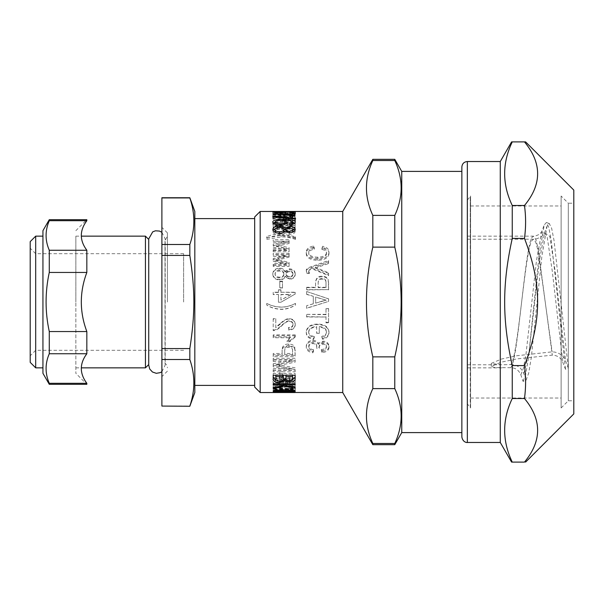 <?xml version="1.0" encoding="UTF-8"?>
<svg xmlns="http://www.w3.org/2000/svg" width="604" height="604" viewBox="0 0 604 604"><rect width="100%" height="100%" fill="white"/><g stroke="black" fill="none" stroke-linecap="round" stroke-linejoin="round"><path stroke-width="0.45" stroke-dasharray="3.02 2.27" d="M308.765 347.27L308.765 347.179C308.954 344.944 310.305 343.752 312.819 343.608C315.303 343.721 316.617 344.944 316.768 347.27L316.768 348.349L319.289 348.349L319.335 347.27C319.357 345.488 320.535 344.476 322.868 344.242C324.96 344.28 326.152 345.269 326.447 347.209L326.439 347.27C325.828 349.55 324.137 350.675 321.373 350.645L322 352.547C326.613 352.117 328.938 350.358 328.984 347.27L328.984 347.179C328.584 343.97 326.59 342.294 323.004 342.143L318.24 344.257C317.508 342.476 315.733 341.509 312.917 341.366C308.803 341.615 306.59 343.548 306.273 347.164L306.273 347.27C306.326 350.146 308.523 351.989 312.864 352.796L313.582 350.901C310.977 350.607 309.376 349.399 308.765 347.27M342.732 392.54L342.732 211.46M294.246 347.27L288.825 345.133L283.14 347.27L282.113 350.939L282.113 354.752L273.197 354.752L273.197 356.662L295.145 356.662L295.145 351.105L294.246 347.27M260.173 392.54L260.173 211.46M285.586 211.46L289.414 211.46M295.228 212.17L289.769 211.672L293.008 212.185L284.514 212.797L287.436 212.155L280.316 211.649L272.819 212.193C272.555 212.767 276.096 213.099 283.465 213.204C291.626 213.099 295.545 212.751 295.228 212.17L295.228 214.344L289.565 214.035L289.565 211.853M295.228 214.979C295.182 214.224 293.363 213.801 289.769 213.71L289.565 214.224L293.008 215.016L290.622 215.93L284.514 216.247L287.436 214.948C287.217 214.118 284.846 213.68 280.316 213.635C275.469 213.688 272.97 214.156 272.819 215.032C272.555 216.194 276.096 216.844 283.465 216.979C291.626 216.836 295.545 216.172 295.228 214.979L295.228 217.093C295.182 216.353 293.363 215.938 289.769 215.847L289.565 214.224M273.197 222.483L273.197 223.639L295.145 223.639L294.722 218.988C293.884 218.15 291.921 217.712 288.825 217.689C284.605 217.538 282.37 218.437 282.113 220.377L282.113 222.483L273.197 222.483L273.197 225.541L295.145 225.541L295.145 223.639M281.162 233.801C275.371 233.967 270.562 234.933 266.734 236.715L266.734 237.833L281.124 235.303C285.33 235.122 290.131 235.968 295.515 237.833L295.515 236.715L281.162 233.801L281.162 235.454C275.371 235.613 270.562 236.564 266.734 238.301L266.734 237.833M273.197 265.511L289.097 265.511L289.097 262.408L276.368 259.327L289.097 256.013L289.097 253.318L273.197 253.318L273.197 255.19L285.994 255.19L273.197 258.535L273.197 260.271L286.606 263.555L273.197 263.555L273.197 266.394L289.097 266.394L289.097 262.408M279.788 281.139L279.788 287.791L282.498 287.791L282.498 281.139L279.788 281.139L279.788 288.138L282.498 287.791M273.197 292.23L273.197 294.435L278.452 294.435L278.452 302.226L280.928 302.226L295.145 294.035L295.145 292.23L280.928 292.23L280.928 289.807L278.452 289.807L278.452 292.23L273.197 292.23L273.197 294.624L278.452 294.435M275.786 327.7L275.786 319.123L273.197 319.123L273.197 330.622C275.19 330.886 277.893 329.422 281.313 326.236C285.043 322.627 287.678 321.011 289.21 321.381C291.596 321.547 292.864 322.649 293.008 324.68C292.955 326.802 291.483 327.927 288.584 328.055L288.871 330.222C293.106 329.829 295.228 327.949 295.228 324.597C294.775 321.003 292.759 319.191 289.165 319.154C286.847 318.882 283.797 320.611 280.007 324.333L275.786 327.7L275.786 318.708L273.197 318.708L273.197 319.123M273.197 370.32L273.197 371.8L295.145 371.8L295.145 369.467L276.345 365.933L295.145 362.113L295.145 359.674L273.197 359.674L273.197 361.426L291.551 361.426L273.197 365.277L273.197 366.787L291.875 370.32L273.197 370.32L273.197 368.666L273.197 370.109L295.145 370.109L295.145 371.8M279.531 384.144C282.513 384.129 284.371 383.631 285.111 382.649L289.588 383.834C293.136 383.759 295.024 382.981 295.228 381.494C295.001 379.901 293.091 379.025 289.497 378.859L285.111 380.233L279.448 378.474C275.288 378.67 273.076 379.667 272.819 381.479C273.046 383.178 275.288 384.068 279.531 384.144L279.531 382.151C282.513 382.143 284.371 381.652 285.111 380.694L289.588 381.856C293.136 381.781 295.024 381.018 295.228 379.569L295.228 381.494M275.786 390.395L275.786 388.062L273.197 388.062L273.197 391.007L289.21 388.757C291.596 388.817 292.864 389.119 293.008 389.663C292.955 390.192 291.483 390.463 288.584 390.478L288.871 390.931C293.106 390.886 295.228 390.456 295.228 389.64C294.775 388.651 292.759 388.13 289.165 388.078C286.847 388.032 283.797 388.531 280.007 389.572L275.786 390.395L275.786 385.979L273.197 385.979L273.197 388.062M308.765 252.253C308.75 249.981 310.607 248.546 314.344 247.934L313.612 246.039C308.704 246.93 306.258 248.984 306.273 252.215C306.251 256.564 310.086 258.942 317.779 259.35C325.156 258.912 328.893 256.474 328.984 252.042C328.954 249.059 326.824 247.142 322.612 246.281L321.932 248.138C324.975 248.773 326.492 250.086 326.492 252.087C326.59 255.258 323.684 256.964 317.779 257.213C311.77 257.025 308.765 255.371 308.765 252.253L308.765 253.461C308.75 251.241 310.607 249.837 314.344 249.248L313.612 246.039M306.643 314.669L306.643 317.009L326.001 317.009L326.001 322.823L328.599 322.823L328.599 308.735L326.001 308.735L326.001 314.669L306.643 314.359L306.643 316.647L326.001 317.009M316.677 333.355L319.274 333.355L319.274 327.089C324.061 327.685 326.447 329.512 326.447 332.57C326.447 334.986 324.914 336.511 321.849 337.153L322.596 339.282C326.756 338.376 328.893 336.141 328.984 332.57C328.365 327.466 324.658 324.816 317.87 324.62C310.773 324.673 306.908 327.293 306.273 332.472C306.273 336.292 308.704 338.633 313.559 339.493L314.291 337.402C310.26 336.526 308.402 334.858 308.712 332.411C308.954 329.188 311.604 327.413 316.677 327.089L316.677 333.355L316.677 332.593L319.274 332.593L319.274 327.089M306.643 305.79L306.643 308.312L328.599 301.404L328.599 298.829L306.643 291.498L306.643 294.208L313.287 296.292L313.287 303.842L306.643 305.7L306.643 308.161L328.599 301.404M306.643 287.285L306.643 289.626L328.599 289.626L328.176 279.509C327.338 277.417 325.367 276.322 322.272 276.224C318.059 275.99 315.824 278.165 315.56 282.755L315.56 287.285L306.643 287.285L306.643 289.928L328.599 289.626M312.479 268.206L328.599 275.054L328.599 272.781L315.152 267.262L328.599 262.597L328.599 260.475L311.528 266.575C307.617 267.844 305.888 269.188 306.341 270.63L306.87 272.797L309.361 272.797L308.682 270.894C308.319 269.92 309.588 269.022 312.479 268.206L312.479 269.029L328.599 275.711L328.599 272.781M295.228 391.837L273.197 392.087L289.724 392.426L295.228 392.011L295.228 389.663L273.197 389.663L273.197 392.087M279.788 384.884L279.788 387.375L282.498 387.375L282.498 384.884L279.788 384.884L279.788 382.876L279.788 385.307L282.498 385.307L282.498 387.375M279.788 373.468L279.788 377.424L282.498 377.424L282.498 373.468L279.788 373.468L279.788 371.732L279.788 375.597L282.498 375.597L282.498 377.424M295.228 335.703L273.197 335.703L273.197 337.749L290.365 337.749L287.111 341.773L289.724 341.773L295.228 337.032L295.228 334.88L273.197 334.88L273.197 337.749M266.734 303.45L266.734 305.035C270.396 307.579 275.197 309.022 281.162 309.369C286.009 309.369 290.796 307.927 295.515 305.035L295.515 303.45C290.131 306.137 285.33 307.361 281.124 307.119C276.338 307.119 271.543 305.896 266.734 303.45L266.734 304.967C270.396 307.444 275.197 308.855 281.162 309.195C286.009 309.195 290.796 307.783 295.515 304.967L295.515 305.035M279.531 279.395C282.513 279.327 284.371 278.233 285.111 276.103L289.588 278.693C293.136 278.452 295.024 276.798 295.228 273.74C295.001 270.683 293.091 269.052 289.497 268.833L285.111 271.317C284.22 269.233 282.332 268.176 279.448 268.153C275.288 268.402 273.076 270.26 272.819 273.71C273.046 277.213 275.288 279.116 279.531 279.395L279.531 279.946C282.513 279.878 284.371 278.806 285.111 276.73L289.588 279.259C293.136 279.018 295.024 277.41 295.228 274.427L295.228 273.74M273.197 250.449L289.097 250.449L289.097 247.67L276.368 244.945L289.097 242.053L289.097 239.713L273.197 239.713L273.197 241.328L285.994 241.328L273.197 244.25L273.197 245.783L286.606 248.697L273.197 248.697L273.197 251.702L289.097 251.702L289.097 247.67M273.197 225.805L273.197 227.112L295.145 227.112L295.145 225.805L273.197 225.805L273.197 228.931L295.145 228.931L295.145 227.112M183.631 302L183.631 253.71L183.631 302M467.345 240.626L467.345 364.778L467.345 240.626M467.345 403.917L467.345 200.083L467.345 403.917L470.259 407.466L470.259 196.534L470.584 408.025L470.584 195.975L470.584 408.025M467.345 237.621L467.345 367.851L467.345 237.621M510.456 364.567C516.798 364.484 521.26 367.504 523.834 373.627L526.046 380.233L523.056 381.366L520.822 374.782C518.768 370.01 515.272 367.655 510.342 367.7L494.714 367.587L491.301 366.379L501.403 362.136L517.024 358.874L552.29 355.144C557.394 355.326 560.92 357.779 562.875 362.483L565.48 369.263L568.334 368.161L565.714 361.343C563.2 355.265 558.67 352.094 552.131 351.845L516.941 355.718L501.373 359.07L491.301 363.374L500.776 364.778L510.456 364.567C517.59 362.853 524.717 251.415 531.852 240.626L533.445 239.229L535.778 242.242L538.119 250.992L552.131 351.845M510.342 367.7C517.515 366.968 524.68 249.044 531.852 237.621L533.445 236.156L535.801 239.373L538.156 248.705L552.29 355.144M145.436 367.851L145.436 236.149M75.855 302L75.855 236.149L75.855 302M35.689 367.851L35.689 236.149M30.2 362.362L30.2 241.638M30.2 302L30.2 355.779L30.2 302M35.689 302L35.689 253.71L35.689 302M254.684 302L254.684 385.405L254.684 302M194.82 392.54L194.82 211.46M161.895 244.492L189.83 244.492C195.198 228.969 195.198 213.454 189.83 197.931L161.895 197.931L161.895 348.561L189.83 348.561C192.548 331.724 193.884 316.202 193.824 302C193.884 287.798 192.548 272.276 189.83 255.439L189.83 244.492M189.83 255.439L161.895 255.439M161.895 359.508L161.895 406.069L189.83 406.069C195.198 390.546 195.198 375.031 189.83 359.508L161.895 359.508L161.895 348.561M161.895 302L161.895 376.632L161.895 302M167.383 302L167.383 232.857L167.383 302M161.895 371.687L165.186 365.103L164.99 240.686L164.99 363.314A5.489 5.489 0 0 1 167.383 367.851M148.743 302L148.743 364.544L148.743 302M189.83 359.508L189.83 348.561M42.937 302L42.937 367.851L42.937 302M75.855 266.334L75.855 373.332L75.855 266.334M75.855 230.668L86.833 219.69L86.833 220.694L49.271 220.694C45.021 230.547 45.021 240.392 49.271 250.245L86.833 250.245C79.479 240.392 79.479 230.547 86.833 220.694M86.833 250.245L86.833 272.449L49.271 272.449C45.021 292.147 45.021 311.853 49.271 331.551L86.833 331.551C79.479 311.853 79.479 292.147 86.833 272.449M86.833 331.551L86.833 353.755L49.271 353.755C45.021 363.608 45.021 373.453 49.271 383.306L86.833 383.306C79.479 373.453 79.479 363.608 86.833 353.755M86.833 383.306L86.833 384.31L75.855 373.332M49.271 219.69L49.271 220.694M49.271 250.245L49.271 272.449M49.271 331.551L49.271 353.755M49.271 383.306L49.271 384.31M42.937 230.668L42.937 373.332M561.124 214.669L561.124 398.028L561.124 214.669M470.584 214.669L470.584 398.028L470.584 214.669M561.124 196.036L561.124 407.964L561.124 196.036L568.311 203.223L568.311 400.777L568.311 203.223L573.8 203.223L573.8 400.777L573.8 203.223M526.046 380.233L528.681 373.204L531.309 357.538L541.818 256.768L547.081 226.055L549.27 223.54L551.656 228.312L554.034 240.437L568.334 368.161M523.056 381.366L525.707 374.54L528.349 358.814L538.927 256.232L544.212 224.975L546.378 222.483L548.772 227.331L551.158 239.66L565.48 369.263M573.8 413.914L573.8 190.086M511.603 141.895L512.252 141.895C502.128 163.095 502.128 184.288 512.252 205.488L512.252 238.406C502.128 284.439 502.128 319.561 512.252 365.594L512.252 398.512C502.128 419.712 502.128 440.905 512.252 462.105L524.483 462.105C542.014 440.905 542.014 419.712 524.483 398.512C525.978 387.541 525.978 376.564 524.483 365.594C542.014 319.561 542.014 284.439 524.483 238.406C525.978 227.436 525.978 216.458 524.483 205.488C542.014 184.288 542.014 163.095 524.483 141.895L525.608 141.895M500.271 442.475L500.271 161.525M512.252 365.594L524.483 365.594M512.252 398.512L524.483 398.512M512.252 238.406L524.483 238.406M512.252 205.488L524.483 205.488M512.252 141.895L524.483 141.895M461.856 432.6L461.856 171.4M285.058 212.208L280.316 212.744L275.047 212.193L285.058 212.208L285.058 214.39L280.316 214.903L275.047 214.367L285.058 214.39M254.684 387.058L254.684 216.942M372.827 443.487L394.774 443.487C403.276 425.201 403.276 406.907 394.774 388.614L372.827 388.614C364.333 406.907 364.333 425.201 372.827 443.487L372.827 444.672M394.774 444.672L394.774 443.487M372.827 160.513C364.333 178.799 364.333 197.093 372.827 215.386L394.774 215.386C403.276 197.093 403.276 178.799 394.774 160.513L372.827 160.513L372.827 159.328M372.827 247.127C364.333 283.706 364.333 320.294 372.827 356.873L394.774 356.873C403.276 320.294 403.276 283.706 394.774 247.127L372.827 247.127L372.827 215.386M372.827 388.614L372.827 356.873M394.774 160.513L394.774 159.328M394.774 247.127L394.774 215.386M394.774 388.614L394.774 356.873M401.751 432.6L401.751 171.4M285.058 215.069C284.937 215.696 283.351 216.051 280.316 216.141C276.972 216.043 275.22 215.673 275.047 215.032C275.16 214.503 276.858 214.209 280.143 214.163C283.344 214.194 284.982 214.496 285.058 215.069L285.058 217.176C284.937 217.787 283.351 218.135 280.316 218.218C276.972 218.127 275.22 217.765 275.047 217.138C275.16 216.617 276.858 216.338 280.143 216.292C283.344 216.323 284.982 216.617 285.058 217.176M292.555 222.483L284.703 222.483L284.703 220.354C284.703 219.146 286.039 218.557 288.704 218.61C291.4 218.527 292.676 219.116 292.555 220.369L292.555 224.409L284.703 224.409L284.703 222.34C284.703 221.155 286.039 220.581 288.704 220.634C291.4 220.551 292.676 221.124 292.555 222.347L292.555 224.409M280.928 300.06L280.928 294.435L290.826 294.435L280.928 300.105L280.928 294.624L290.826 294.624L280.928 300.105M293.008 381.486L289.671 382.838C287.421 382.777 286.243 382.324 286.145 381.479L289.52 380.037C291.709 380.142 292.872 380.626 293.008 381.486L293.008 379.561L289.671 380.882C287.421 380.822 286.243 380.377 286.145 379.546L289.52 378.149C291.709 378.247 292.872 378.716 293.008 379.561M283.925 381.502C283.752 382.536 282.287 383.095 279.531 383.163C276.692 383.079 275.197 382.513 275.047 381.479C275.175 380.384 276.64 379.78 279.433 379.667C282.272 379.788 283.774 380.399 283.925 381.502L283.925 379.576C283.752 380.58 282.287 381.124 279.531 381.2C276.692 381.116 275.197 380.565 275.047 379.546C275.175 378.489 276.64 377.9 279.433 377.787C282.272 377.908 283.774 378.504 283.925 379.576M322.106 301.147L315.666 303.148L315.666 297.032L326.288 300.165L315.666 303.125L315.666 297.153L326.288 300.211L322.106 301.169M326.001 287.285L318.157 287.285L318.157 282.702C318.157 279.886 319.486 278.504 322.159 278.572C324.846 278.436 326.13 279.826 326.001 282.74L326.001 287.64L318.157 287.64L318.157 283.17C318.157 280.422 319.486 279.071 322.159 279.139C324.846 279.01 326.13 280.362 326.001 283.208L326.001 287.64M292.555 354.752L284.703 354.752L284.703 350.894C284.703 348.433 286.039 347.224 288.704 347.262C291.4 347.164 292.676 348.38 292.555 350.924L292.555 354.752L292.555 353.468L284.703 353.468L284.703 349.708C284.703 347.308 286.039 346.122 288.704 346.16C291.4 346.069 292.676 347.262 292.555 349.739L292.555 353.468M293.008 273.725C292.842 275.416 291.732 276.338 289.671 276.504C287.421 276.36 286.243 275.424 286.145 273.71C286.273 272.019 287.398 271.098 289.52 270.954C291.709 271.128 292.872 272.049 293.008 273.725L293.008 274.412C292.842 276.058 291.732 276.964 289.671 277.123C287.421 276.979 286.243 276.066 286.145 274.39C286.273 272.744 287.398 271.845 289.52 271.702C291.709 271.876 292.872 272.774 293.008 274.412M283.925 273.755C283.752 275.862 282.287 277.01 279.531 277.206C276.692 276.987 275.197 275.817 275.047 273.71C275.175 271.596 276.64 270.449 279.433 270.267C282.272 270.464 283.774 271.626 283.925 273.755L283.925 274.442C283.752 276.496 282.287 277.621 279.531 277.81C276.692 277.591 275.197 276.451 275.047 274.39C275.175 272.329 276.64 271.211 279.433 271.037C282.272 271.226 283.774 272.366 283.925 274.442M286.334 228.893L289.588 228.342L292.698 228.75M295.031 230.388L295.228 229.49M295.228 231.241C295.001 233.174 293.091 234.231 289.497 234.412L285.111 232.767L285.111 231.045M285.111 232.767C284.22 234.133 282.332 234.835 279.448 234.873C275.288 234.654 273.076 233.454 272.819 231.264L272.819 229.505M272.819 231.264L273 230.403M275.507 228.516L279.531 227.95L283.57 228.591M293.008 231.257L289.671 229.588C287.421 229.663 286.243 230.222 286.145 231.264M286.757 232.283L289.52 233.008L292.185 232.389M283.925 231.234C283.752 229.965 282.287 229.278 279.531 229.18C276.692 229.293 275.197 229.988 275.047 231.264M276.156 232.759L279.433 233.454L282.823 232.714M294.805 223.216L295.228 224.152C295.182 225.511 293.363 226.334 289.769 226.636L289.565 223.639M289.769 226.636L289.769 224.763M289.565 225.534L291.959 225.088L291.959 224.499M291.959 225.088L293.008 224.092L290.622 222.717L284.514 222.28L284.514 221.275M284.514 222.28L285.058 222.415M286.915 223.269L287.436 224.205L287.436 222.272M287.436 224.205C287.217 225.73 284.846 226.591 280.316 226.802C275.469 226.568 272.97 225.654 272.819 224.069L272.819 222.129M272.819 224.069L273.257 223.11M275.047 222.174L283.465 221.381L293.008 222.264M295.228 224.152L295.228 222.219M285.058 224.001C284.937 223.035 283.351 222.514 280.316 222.423C276.972 222.514 275.22 223.065 275.047 224.076C275.16 224.998 276.858 225.526 280.143 225.662C283.344 225.556 284.982 225.005 285.058 224.001M294.858 215.281L294.858 213.129M294.858 218.157L294.858 216.081L294.858 218.157L292.759 218.157C287.534 217.055 281.019 216.428 273.197 216.292L273.197 215.787C280.113 215.824 286.47 216.338 292.261 217.327L292.261 213.129M292.759 218.157L292.759 216.081M273.197 216.292L273.197 215.787M292.261 217.327L292.261 215.96M289.565 214.496L293.008 214.141L284.514 213.808L287.436 214.163L280.316 214.873C275.469 214.775 272.97 214.526 272.819 214.133L283.465 213.71L295.228 214.148L289.769 214.82L289.565 212.321M289.769 214.82L289.769 212.653M291.959 214.375L291.959 212.57M293.008 214.141L293.008 212.495M284.514 213.808L284.514 211.778M287.436 214.163L287.436 211.981M272.819 214.133L272.819 211.951M295.228 214.148L295.228 211.966M285.058 214.118L275.047 214.133L280.143 214.533L285.058 214.118L285.058 212.51M275.047 214.133L275.047 212.472M273.197 228.931L273.197 227.112M295.145 228.931L295.145 225.805M295.145 227.648L273.197 227.648M289.097 251.702L289.097 250.449M289.097 248.991L276.368 246.326L276.368 244.945M276.368 246.326L289.097 243.503L289.097 242.053M289.097 243.503L289.097 239.713M289.097 241.222L273.197 241.222L273.197 239.713M273.197 242.8L285.994 242.8L285.994 241.328M285.994 242.8L273.197 245.654L273.197 244.25M273.197 247.142L286.606 249.988L286.606 248.697M286.606 249.988L273.197 249.988L273.197 248.697M273.197 249.988L273.197 251.702M285.111 276.73L285.111 276.103M295.228 274.427C295.001 271.445 293.091 269.845 289.497 269.633L285.111 272.064L285.111 271.317M285.111 272.064C284.22 270.026 282.332 268.999 279.448 268.976C275.288 269.218 273.076 271.022 272.819 274.39L272.819 273.71M272.819 274.39C273.046 277.817 275.288 279.667 279.531 279.946M275.047 274.39L275.047 273.71M286.145 274.39L286.145 273.71M295.515 304.967L295.515 303.45M295.515 303.412C290.131 306.032 285.33 307.232 281.124 306.998C276.338 306.998 271.543 305.805 266.734 303.412M273.197 334.88L273.197 335.703M273.197 336.881L290.365 336.881L290.365 337.749M290.365 336.881L287.111 340.807L287.111 341.773M287.111 340.807L289.724 340.807L289.724 341.773M289.724 340.807L295.228 336.186L295.228 337.032M295.228 336.186L295.228 334.88M295.145 355.333L294.722 346.975C293.884 345.148 291.921 344.182 288.825 344.084C284.605 343.925 282.37 345.813 282.113 349.754L282.113 353.468L273.197 353.468L273.197 355.333L295.145 355.333L295.145 356.662M273.197 355.333L273.197 356.662M295.145 349.92L295.145 351.105M282.113 349.754L282.113 350.939M282.113 353.468L282.113 354.752M273.197 353.468L273.197 354.752M292.555 349.739L292.555 350.924M284.703 349.708L284.703 350.894M284.703 353.468L284.703 354.752M279.788 375.597L279.788 377.424M282.498 375.597L282.498 373.468M282.498 371.732L279.788 371.732M279.788 385.307L279.788 387.375M282.498 385.307L282.498 384.884M282.498 382.876L279.788 382.876M273.197 389.663L273.197 391.837M273.197 389.905L290.365 389.905L290.365 392.087M290.365 389.905L287.111 390.229L287.111 392.426M287.111 390.229L289.724 390.229L289.724 392.426M289.724 390.229L295.228 389.829L295.228 392.011M295.228 389.829L295.228 387.519C294.775 386.552 292.759 386.039 289.165 385.986L280.007 387.451L280.007 389.572M282.498 386.575L282.498 388.244L279.788 388.244L279.788 386.575L282.498 386.575L282.498 388.674M279.788 386.575L279.788 388.674M282.498 388.244L282.498 390.388M279.788 388.244L279.788 390.388M273.197 379.07L273.197 373.476L295.145 373.476L295.145 375.25M273.197 373.476L273.197 375.25M295.145 373.476L295.145 379.025M292.411 379.742L289.55 380.059L285.979 379.486M283.155 379.961L279.569 380.437L275.96 380.044M292.555 374.812L285.926 374.812L286.13 378.013L289.195 378.957C291.573 379.101 292.691 378.368 292.555 376.76L292.555 375.25M283.329 374.812L275.786 374.812L276.058 378.308L279.569 379.312C282.106 379.403 283.359 378.648 283.329 377.047L283.329 375.25M283.329 377.047L283.329 378.912M275.786 377.206L275.786 379.07M275.786 374.812L275.786 375.25M292.555 376.76L292.555 378.617M286.13 378.013L286.13 379.901M285.926 376.904L285.926 378.768M285.926 374.812L285.926 375.25M328.599 275.711L328.599 275.054M328.599 273.491L315.152 268.108L315.152 267.262M315.152 268.108L328.599 263.555L328.599 262.597M328.599 263.555L328.599 260.475M328.599 261.479L311.528 267.436C307.617 268.667 305.888 269.988 306.341 271.385L306.341 270.63M306.341 271.385L306.87 272.797M306.87 273.506L309.361 273.506L309.361 272.797M309.361 273.506L308.682 270.894M308.682 271.649C308.319 270.698 309.588 269.822 312.479 269.029M328.599 289.928L328.599 282.951M328.599 283.412L328.176 280.052C327.338 278.014 325.367 276.942 322.272 276.851C318.059 276.617 315.824 278.746 315.56 283.223L315.56 282.755M315.56 283.223L315.56 287.285M315.56 287.64L306.643 287.64M326.001 283.208L326.001 282.74M318.157 283.17L318.157 282.702M328.599 301.419L328.599 298.829M328.599 298.904L306.643 291.498M306.643 291.747L306.643 294.208M306.643 294.397L313.287 296.292M313.287 296.428L313.287 303.842M313.287 303.797L306.643 305.7M319.274 332.593L319.274 333.355M319.274 326.477C324.061 327.066 326.447 328.848 326.447 331.83L326.447 332.57M326.447 331.83C326.447 334.186 324.914 335.681 321.849 336.3L321.849 337.153M321.849 336.3L322.596 339.282M322.596 338.376C326.756 337.493 328.893 335.311 328.984 331.83L328.984 332.57M328.984 331.83C328.365 326.847 324.658 324.265 317.87 324.069C310.773 324.129 306.908 326.681 306.273 331.739L306.273 332.472M306.273 331.739C306.273 335.462 308.704 337.742 313.559 338.587L313.559 339.493M313.559 338.587L314.291 336.541L314.291 337.402M314.291 336.541C310.26 335.688 308.402 334.065 308.712 331.672L308.712 332.411M308.712 331.672C308.954 328.531 311.604 326.802 316.677 326.477L316.677 327.089M316.677 326.477L316.677 332.593M313.582 349.716C310.924 349.429 309.316 348.214 308.765 346.084C308.954 343.902 310.305 342.74 312.819 342.604C315.341 342.717 316.655 343.94 316.768 346.273L316.768 347.224L319.289 347.224C319.018 344.763 320.211 343.427 322.868 343.215C324.96 343.253 326.152 344.22 326.447 346.115C325.866 348.38 324.174 349.497 321.373 349.467L322 351.317C326.658 350.901 328.984 349.15 328.984 346.084C328.584 342.951 326.59 341.313 323.004 341.169L318.24 343.231C317.508 341.494 315.733 340.55 312.917 340.414C308.803 340.648 306.59 342.536 306.273 346.069C306.273 348.931 308.47 350.765 312.864 351.566L313.582 349.716L313.582 350.901M312.864 351.566L312.864 352.796M308.765 346.084L308.765 347.179M316.768 346.273L316.768 347.368M316.768 347.224L316.768 348.349M319.289 347.224L319.289 348.349M326.447 346.115L326.447 347.209M321.373 349.467L321.373 350.645M322 351.317L322 352.547M328.984 346.084L328.984 347.179M318.24 343.231L318.24 344.257M306.273 346.069L306.273 347.164M326.001 316.647L326.001 322.823M326.001 322.325L328.599 322.325L328.599 322.823M328.599 322.325L328.599 308.735M328.599 308.576L326.001 308.735M326.001 308.576L326.001 314.669M326.001 314.359L306.643 314.359M314.344 249.248L314.344 247.934M313.612 247.398C308.704 248.267 306.258 250.275 306.273 253.416L306.273 252.215M306.273 253.416C306.251 257.666 310.086 259.984 317.779 260.384C325.156 259.954 328.893 257.576 328.984 253.257L328.984 252.042M328.984 253.257C328.954 250.343 326.824 248.471 322.612 247.632L322.612 246.281M322.612 247.632L321.932 249.444L321.932 248.138M321.932 249.444C324.975 250.064 326.492 251.347 326.492 253.295L326.492 252.087M326.492 253.295C326.59 256.39 323.684 258.059 317.779 258.301C311.77 258.119 308.765 256.504 308.765 253.461M295.145 381.864L295.145 383.85L295.145 381.864L273.197 381.864L273.197 383.85L273.197 381.864M295.145 382.823L285.533 382.823L285.533 383.85M285.533 382.823C285.058 383.502 286.553 384.001 290.011 384.318L290.011 386.364M290.011 384.318C293.778 384.65 295.507 385.216 295.197 386.009L295.197 388.1M295.197 386.009L295.145 387.821M295.145 386.273L292.623 386.273L292.623 388.364M292.623 386.273L292.653 386.726M292.653 385.971C293.083 385.639 291.898 385.329 289.097 385.042L285.533 384.506M283.487 384.491L273.197 386.326L273.197 387.496L273.197 385.42L279.161 384.408C282.491 383.797 283.933 383.298 283.487 382.921L283.487 383.85M273.197 386.326L273.197 385.42M283.487 382.921L283.465 383.85M283.465 382.823L273.197 382.823M276.345 389.965L295.145 390.29L273.197 390.35L291.551 390.32L273.197 389.852L291.875 389.165L273.197 389.165L273.197 388.772L295.145 388.772L295.145 390.924L295.145 389.361L276.345 389.965L276.345 391.936M273.197 388.772L273.197 389.165M295.145 388.772L295.145 389.361M295.145 390.29L295.145 392.487L295.145 390.35L273.197 390.35L273.197 392.517L273.197 390.32M291.551 390.32L291.551 392.449M291.875 389.165L291.875 390.924M275.786 385.979L275.786 388.062M273.197 385.979L273.197 391.007M273.197 388.848L289.21 386.651C291.596 386.711 292.864 387.005 293.008 387.541L293.008 389.663M293.008 387.541C292.955 388.055 291.483 388.319 288.584 388.327L288.584 390.478M288.584 388.327L288.871 390.931M288.871 388.772C293.106 388.734 295.228 388.312 295.228 387.519M280.007 387.451L275.786 388.251M285.111 380.694L285.111 382.649M295.228 379.569C295.001 378.013 293.091 377.153 289.497 377.002L285.111 378.338L285.111 380.233M285.111 378.338L279.448 376.624C275.288 376.805 273.076 377.787 272.819 379.546L272.819 381.479M272.819 379.546C273.046 381.207 275.288 382.075 279.531 382.151M275.047 379.546L275.047 381.479M286.145 379.546L286.145 381.479M273.197 370.109L273.197 371.8M295.145 370.109L295.145 369.467M295.145 367.836L276.345 364.386L276.345 365.933M276.345 364.386L295.145 360.656L295.145 362.113M295.145 360.656L295.145 359.674M295.145 358.278L273.197 358.278L273.197 359.674M273.197 358.278L273.197 361.426M273.197 359.984L291.551 359.984L291.551 361.426M291.551 359.984L273.197 363.736L273.197 365.277M273.197 363.736L273.197 366.787M273.197 365.216L291.875 368.666L291.875 370.32M291.875 368.666L273.197 368.666M275.786 318.708L275.786 319.123M273.197 318.708L273.197 330.622M273.197 329.927C275.19 330.184 277.893 328.757 281.313 325.647C285.043 322.128 287.678 320.55 289.21 320.913C291.596 321.071 292.864 322.151 293.008 324.129L293.008 324.68M293.008 324.129C292.955 326.198 291.483 327.3 288.584 327.421L288.584 328.055M288.584 327.421L288.871 330.222M288.871 329.535C293.106 329.15 295.228 327.323 295.228 324.046L295.228 324.597M295.228 324.046C294.775 320.543 292.759 318.776 289.165 318.738C286.847 318.474 283.797 320.158 280.007 323.789L280.007 324.333M280.007 323.789L275.786 327.074M278.452 294.624L278.452 302.226L280.928 302.226L295.145 294.035M295.145 294.224L295.145 292.23M295.145 292.464L280.928 292.23M280.928 292.464L280.928 289.807M280.928 290.101L278.452 289.807M278.452 290.101L278.452 292.23M278.452 292.464L273.197 292.464M282.498 288.138L282.498 281.139M282.498 281.645L279.788 281.645M289.097 266.394L289.097 265.511M289.097 263.367L276.368 260.362L276.368 259.327M276.368 260.362L289.097 257.13L289.097 256.013M289.097 257.13L289.097 253.318M289.097 254.495L273.197 254.495L273.197 253.318M273.197 254.495L273.197 255.19M273.197 256.322L285.994 256.322L285.994 255.19M285.994 256.322L273.197 259.592L273.197 258.535M273.197 259.592L273.197 260.271M273.197 261.283L286.606 264.484L286.606 263.555M286.606 264.484L273.197 264.484L273.197 263.555M273.197 264.484L273.197 266.394M266.734 238.301L266.734 236.715M266.734 239.388L281.124 236.919C285.33 236.745 290.131 237.568 295.515 239.388L295.515 237.833M295.515 239.388L295.515 236.715M295.515 238.301L281.162 235.454M273.197 225.541L273.197 223.639M295.145 225.541L295.145 220.468M295.145 222.446L294.722 221.004C293.884 220.181 291.921 219.758 288.825 219.735C284.605 219.584 282.37 220.46 282.113 222.355L282.113 220.377M282.113 224.409L273.197 224.409M292.555 222.347L292.555 220.369M284.703 222.34L284.703 220.354M284.703 224.409L284.703 222.483M289.769 215.847L289.769 213.71M289.565 216.353L291.959 216.579L291.959 214.458M291.959 216.579L293.008 217.13L293.008 215.016M293.008 217.13L290.622 218.014L284.514 218.323L284.514 216.247M284.514 218.323L287.436 217.062L287.436 214.948M287.436 217.062C287.217 216.247 284.846 215.824 280.316 215.779C275.469 215.832 272.97 216.285 272.819 217.146L272.819 215.032M272.819 217.146C272.555 218.271 276.096 218.905 283.465 219.041C291.626 218.905 295.545 218.255 295.228 217.093M275.047 217.138L275.047 215.032M289.769 213.861L289.769 211.672M289.565 214.035L291.959 214.126L291.959 211.944M291.959 214.126L293.008 214.367L293.008 212.185M293.008 214.367L284.514 214.964L284.514 212.797M284.514 214.964L287.436 214.337L287.436 212.155M287.436 214.337L280.316 213.839L272.819 214.367L272.819 212.193M272.819 214.367C272.555 214.926 276.096 215.258 283.465 215.356C291.626 215.251 295.545 214.918 295.228 214.344M275.047 214.367L275.047 212.193M272.819 213.703L295.515 213.657L295.515 211.491L295.515 213.68L272.819 213.703L272.819 211.506M272.819 213.771L272.819 211.581M272.819 218.535L295.515 220.354L295.515 219.018L295.515 221.034L272.819 219.116L272.819 217.055L272.819 219.116M295.515 220.354L295.515 221.034M523.834 373.627L529.013 352.464L539.372 261.192L544.551 232.751L549.844 236.421L555.129 271.294L565.714 361.343M520.822 374.782L523.434 368.236L526.039 353.785L536.473 260.671L541.69 231.672L546.99 235.598L552.283 271.188L562.875 362.483M467.345 161.525L467.345 442.475M289.588 228.342L289.588 227.791M289.497 234.412L289.52 233.008M279.448 234.873L279.448 233.204M279.531 227.95L279.531 229.18M289.671 229.588L289.671 227.791M290.622 222.717L290.622 220.747M280.316 226.802L280.316 224.93M283.465 221.381L283.465 220.815M280.143 225.662L280.143 224.93M280.316 222.423L280.316 220.445M290.622 213.876L290.622 211.687M280.316 214.873L280.316 212.706M283.465 213.71L283.465 211.694M280.143 214.533L280.143 212.706M280.316 213.831L280.316 211.642M289.588 279.259L289.588 278.693M289.497 269.633L289.497 268.833M279.448 268.976L279.448 268.153M279.433 271.037L279.433 270.267M279.531 277.81L279.531 277.206M289.52 271.702L289.52 270.954M289.671 277.123L289.671 276.504M294.722 346.975L294.722 348.093M288.825 344.084L288.825 345.133M288.704 346.16L288.704 347.262M289.55 380.059L289.55 380.867M279.569 380.437L279.569 379.312M276.058 378.308L276.058 380.203M289.195 378.957L289.195 380.867M311.528 267.436L311.528 266.575M328.176 280.052L328.176 279.509M322.272 276.851L322.272 276.224M322.159 279.139L322.159 278.572M317.87 324.069L317.87 324.62M312.819 342.604L312.819 343.608M322.868 343.215L322.868 344.242M323.004 341.169L323.004 342.143M312.917 340.414L312.917 341.366M317.779 260.384L317.779 259.35M317.779 258.301L317.779 257.213M292.638 386.137L292.638 388.221M289.097 385.042L289.097 386.243M280.498 385.178L280.498 386.198M279.161 384.408L279.161 386.454M279.599 389.882L279.599 391.822M279.871 390.048L279.871 392.238M281.313 387.919L281.313 390.056M289.21 386.651L289.21 388.757M289.165 385.986L289.165 388.078M289.588 381.856L289.588 383.834M289.497 377.002L289.497 378.859M279.448 376.624L279.448 378.474M279.433 377.787L279.433 379.667M279.531 381.2L279.531 383.163M289.52 378.149L289.52 380.037M289.671 380.882L289.671 382.838M279.599 364.982L279.599 366.545M279.871 363.729L279.871 365.261M281.313 325.647L281.313 326.236M289.21 320.913L289.21 321.381M289.165 318.738L289.165 319.154M281.124 236.919L281.124 235.303M294.722 221.004L294.722 218.988M288.825 219.735L288.825 217.689M288.704 220.634L288.704 218.61M290.622 218.014L290.622 215.93M280.316 215.779L280.316 213.635M283.465 219.041L283.465 216.979M280.143 216.292L280.143 214.163M280.316 218.218L280.316 216.141M290.622 214.798L290.622 212.631M280.316 213.839L280.316 211.649M283.465 215.356L283.465 213.204M280.143 214.012L280.143 211.83M280.316 214.903L280.316 212.744M467.345 367.851L501.796 367.851M467.345 236.149L533.445 236.149C533.732 236.911 540.791 234.027 540.202 233.522L541.69 231.672L544.212 224.975M467.345 364.778L500.776 364.778M467.345 239.222L533.445 239.222C534.427 240.082 542.709 236.594 542.543 235.515L544.544 232.759L547.081 226.055M75.855 367.851L81.359 367.851M75.855 236.149L81.359 236.149M183.631 253.71L35.689 253.71L30.2 248.221M183.631 350.29L35.689 350.29L30.2 355.779M167.383 232.857L161.895 227.368M167.383 371.143L161.895 376.632M161.895 232.314L165.186 238.897L165.186 365.103L164.99 240.686L167.383 236.149M148.743 239.456L148.72 364.559M470.584 398.028L561.124 398.028M470.584 205.972L561.124 205.972M467.345 200.083L470.584 195.975M549.27 223.54L546.378 222.483M491.301 363.374L491.301 366.379M561.124 407.964L568.311 400.777L573.8 400.777M285.586 213.65L293.265 213.65"/><path stroke-width="0.91" d="M289.414 211.46L342.732 211.46L342.732 392.54L372.827 444.672L394.774 444.672L394.774 443.487L372.827 443.487L372.827 444.672M260.173 392.54L254.684 387.058L254.684 216.942L260.173 211.46L260.173 392.54L291.551 392.517L273.197 392.23L291.875 391.332L273.197 391.332L273.197 390.924L295.145 390.924L295.145 391.528L276.345 392.155L295.145 392.54L273.197 392.54M272.819 217.055L272.819 216.466L295.515 218.323L295.515 219.018L272.819 217.055L272.819 216.466M293.265 211.46L260.173 211.46M273.197 383.85L295.145 383.85L295.145 384.831L285.533 384.831C285.058 385.526 286.553 386.039 290.011 386.364C293.778 386.703 295.507 387.285 295.197 388.1L292.653 388.055C293.083 387.715 291.898 387.398 289.097 387.104L284.431 386.024L273.197 388.417L273.197 387.496L279.161 386.454C282.491 385.828 283.933 385.322 283.487 384.929L273.197 384.831L273.197 383.85L273.197 384.831M273.197 379.07L273.197 375.25L295.145 375.25L295.145 379.025C295.031 380.996 293.166 381.985 289.55 382L284.892 380.784L279.569 382.385C275.326 382.423 273.197 381.32 273.197 379.07M279.788 390.388L279.788 388.674L282.498 388.674L282.498 390.388L279.788 390.388M295.228 211.966L289.769 212.653L293.008 211.951L284.514 211.619L287.436 211.981L280.316 212.706C275.469 212.608 272.97 212.351 272.819 211.951L283.465 211.513L295.228 211.966M292.261 215.22L292.261 213.129L294.858 213.129L294.858 216.081L292.759 216.081C287.534 214.941 281.019 214.307 273.197 214.163L273.197 213.642C280.113 213.688 286.47 214.209 292.261 215.22L292.261 215.96M295.228 222.219C295.182 223.608 293.363 224.454 289.769 224.763L289.565 223.639L291.959 223.17L293.008 222.151L290.622 220.747L284.514 220.301L287.436 222.272C287.217 223.835 284.846 224.718 280.316 224.93C275.469 224.696 272.97 223.759 272.819 222.129C272.555 220.354 276.096 219.441 283.465 219.373C291.626 219.441 295.545 220.384 295.228 222.219M279.531 226.115C282.513 226.138 284.371 226.772 285.111 228.033L289.588 226.508C293.136 226.621 295.024 227.61 295.228 229.49C295.001 231.46 293.091 232.548 289.497 232.729L285.111 231.045C284.22 232.449 282.332 233.167 279.448 233.204C275.288 232.985 273.076 231.747 272.819 229.505C273.046 227.361 275.288 226.228 279.531 226.115L279.531 227.376C276.692 227.489 275.197 228.199 275.047 229.505C275.175 230.864 276.64 231.611 279.433 231.747C282.272 231.604 283.774 230.841 283.925 229.475C283.752 228.176 282.287 227.474 279.531 227.376M81.359 236.149L145.436 236.149L145.436 367.851L81.359 367.851M35.689 367.851L30.2 362.362L30.2 241.638L35.689 236.149L35.689 367.851L42.937 367.851M161.895 197.931L189.83 197.931C195.198 213.454 195.198 228.969 189.83 244.492L161.895 244.492L161.895 197.742L189.83 197.742L194.82 211.46L194.82 392.54L189.83 406.258L161.895 406.069L189.83 406.258M161.895 406.069L161.895 359.508L189.83 359.508C195.198 375.031 195.198 390.546 189.83 406.069M161.895 348.561L161.895 255.439L189.83 255.439C195.198 289.995 195.198 314.005 189.83 348.561L161.895 348.561L161.895 359.508M161.895 244.492L161.895 255.439M189.83 348.561L189.83 359.508M189.83 244.492L189.83 255.439M86.833 250.245L49.271 250.245C45.021 240.392 45.021 230.547 49.271 220.694L86.833 220.694C79.479 230.547 79.479 240.392 86.833 250.245L86.833 272.449C79.479 292.147 79.479 311.853 86.833 331.551L49.271 331.551C45.021 311.853 45.021 292.147 49.271 272.449L49.271 250.245M49.271 272.449L86.833 272.449M86.833 220.694L86.833 219.69L49.271 219.69L49.271 220.694M49.271 219.69L42.937 230.668L42.937 373.332L49.271 384.31L86.833 384.31L86.833 383.306L49.271 383.306C45.021 373.453 45.021 363.608 49.271 353.755L86.833 353.755C79.479 363.608 79.479 373.453 86.833 383.306M86.833 353.755L86.833 331.551M49.271 384.31L49.271 383.306M49.271 353.755L49.271 331.551M524.483 141.895C542.014 163.095 542.014 184.288 524.483 205.488C525.978 216.458 525.978 227.436 524.483 238.406C542.014 284.439 542.014 319.561 524.483 365.594C525.978 376.564 525.978 387.541 524.483 398.512C542.014 419.712 542.014 440.905 524.483 462.105L512.252 462.105C502.128 440.905 502.128 419.712 512.252 398.512L512.252 365.594C502.128 319.561 502.128 284.439 512.252 238.406L512.252 205.488C502.128 184.288 502.128 163.095 512.252 141.895L525.608 141.895L573.8 190.086L573.8 413.914L525.608 462.105M524.483 462.105C525.978 462.105 525.978 462.105 524.483 462.105C525.978 462.105 525.978 462.105 524.483 462.105M512.252 141.895L511.603 141.895L500.271 161.525L500.271 442.475L511.603 462.105M512.252 205.488L524.483 205.488M512.252 238.406L524.483 238.406M512.252 365.594L524.483 365.594M512.252 398.512L524.483 398.512M500.271 161.525L467.345 161.525C464.015 161.849 462.181 163.676 461.856 167.014L461.856 436.986L461.856 432.6L401.751 432.6L394.774 444.672M401.751 432.6L401.751 171.4L461.856 171.4L461.856 167.014M372.827 443.487C364.333 425.201 364.333 406.907 372.827 388.614L394.774 388.614C403.276 406.907 403.276 425.201 394.774 443.487M372.827 356.873C364.333 320.294 364.333 283.706 372.827 247.127L394.774 247.127C403.276 283.706 403.276 320.294 394.774 356.873L372.827 356.873L372.827 388.614M372.827 215.386C364.333 197.093 364.333 178.799 372.827 160.513L394.774 160.513C403.276 178.799 403.276 197.093 394.774 215.386L372.827 215.386L372.827 247.127M342.732 211.46L372.827 159.328L372.827 160.513M394.774 356.873L394.774 388.614M394.774 215.386L394.774 247.127M372.827 159.328L394.774 159.328L394.774 160.513M292.555 376.617L285.926 376.617L286.13 379.901L289.195 380.867C291.573 381.018 292.691 380.263 292.555 378.617L292.555 375.25M283.329 376.617L275.786 376.617L276.058 380.203L279.569 381.237C282.106 381.32 283.359 380.55 283.329 378.912L283.329 375.25M285.058 211.936L275.047 211.951L280.143 212.359L285.058 211.936L285.058 212.51M285.058 222.068C284.937 221.072 283.351 220.536 280.316 220.445C276.972 220.543 275.22 221.102 275.047 222.136C275.16 223.08 276.858 223.623 280.143 223.767C283.344 223.654 284.982 223.087 285.058 222.068L284.997 224.295M293.008 229.497L289.671 227.791C287.421 227.867 286.243 228.44 286.145 229.505C286.273 230.592 287.398 231.181 289.52 231.294C291.709 231.166 292.872 230.569 293.008 229.497L293.008 231.257L292.185 232.389M283.57 228.591L285.111 229.822L286.334 228.893M285.111 229.822L285.111 228.033M292.698 228.75L295.031 230.388M273 230.403L275.507 228.516M286.145 229.505L286.145 231.264L286.757 232.283M282.823 232.714L283.925 231.234L283.925 229.475M275.047 229.505L275.047 231.264L276.156 232.759M291.959 224.499L291.959 223.17M292.993 224.235L293.008 222.151M284.514 221.275L284.514 220.301M285.058 222.415L286.915 223.269M273.257 223.11L275.047 222.174M293.008 222.264L294.805 223.216M275.047 222.136L275.047 224.152M292.261 215.281L294.858 215.281L294.858 216.081M273.197 214.163L273.197 213.642M293.008 212.495L293.008 211.951M275.047 212.472L275.047 211.951M295.145 377.16L292.411 379.742M285.979 379.486L284.892 378.874L284.892 380.784M284.892 378.874L283.155 379.961M275.96 380.044L273.197 377.206M275.786 375.25L275.786 376.617M285.926 375.25L285.926 376.617M295.145 383.85L295.145 384.831M285.533 383.85L285.533 384.831M295.145 387.821L295.145 388.364M292.653 386.726L292.653 388.055M285.533 384.506L284.431 383.985L284.431 386.024M284.431 383.985L283.487 384.491M273.197 387.496L273.197 388.417M283.487 383.85L283.487 384.929M283.465 383.85L283.465 384.831M295.145 390.924L295.145 391.528M295.145 392.487L342.732 392.54M291.875 390.924L291.875 391.332M273.197 390.924L273.197 391.332M295.515 219.018L295.515 218.323M500.271 442.475L467.345 442.475L467.345 161.525M289.588 227.791L289.588 226.508M279.433 233.204L279.433 231.747M289.52 232.729L289.52 231.294M283.465 220.815L283.465 219.373M280.143 224.93L280.143 223.767M289.55 380.867L289.55 382M279.569 381.237L279.569 382.385M289.097 386.243L289.097 387.104M280.498 386.198L280.498 387.247M194.82 385.405L254.684 385.405M194.82 218.595L254.684 218.595M148.72 239.441L145.436 236.149M148.72 364.559L145.436 367.851M161.895 371.687L160.294 372.63L156.3 373.31L152.465 372.004L149.716 369.029L148.72 365.103L148.72 238.897L152.714 231.838L155.47 230.796L159.509 231.075L161.895 232.314M35.689 236.149L42.937 236.149M467.345 442.475C467.587 442.694 462.823 442.747 461.856 436.986M401.751 171.4L394.774 159.328"/></g></svg>
